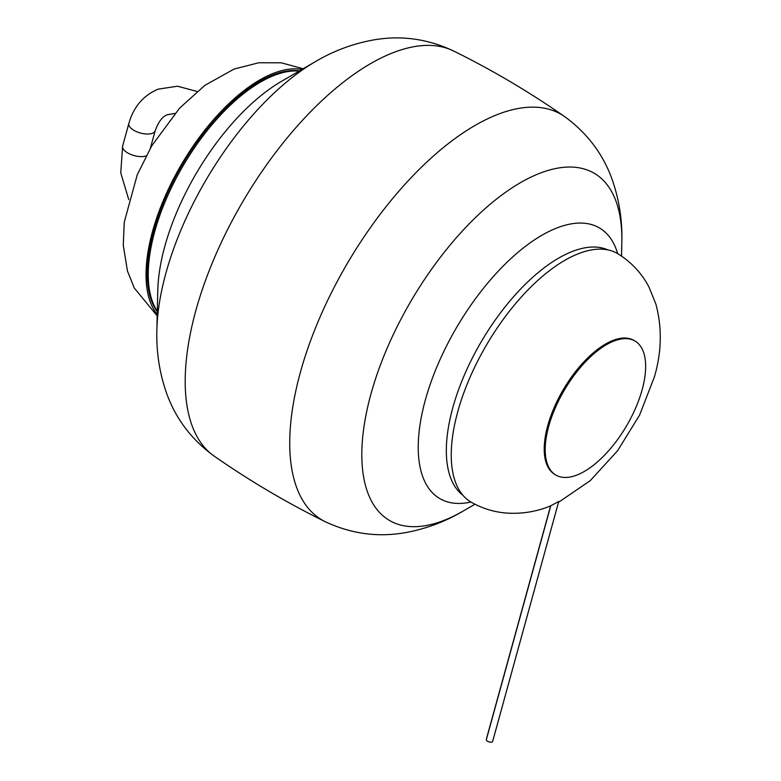 <?xml version="1.0" encoding="UTF-8"?>
<svg xmlns="http://www.w3.org/2000/svg" width="781" height="781" viewBox="0 0 781 781"><rect width="100%" height="100%" fill="white"/><g stroke="black" fill="none" stroke-linecap="round" stroke-linejoin="round"><path stroke-width="1.17" d="M301.925 69.46A144.26 66.502 120.6 0 0 273.33 73.355A144.26 66.502 120.6 0 0 169.516 186.815A144.26 66.502 120.6 0 0 157.235 314.421M157.293 311.678A142.425 65.653 -59.4 0 1 148.419 256.412A142.425 65.653 -59.4 0 1 207.951 127.654A142.425 65.653 -59.4 0 1 299.553 70.846M550.722 505.824C536.576 511.721 521.679 514.132 506.029 513.029C493.758 511.985 482.199 508.411 471.353 502.29A144.26 66.502 -59.4 0 1 457.773 411.665A144.26 66.502 -59.4 0 1 531.363 286.51A144.26 66.502 -59.4 0 1 618.083 253.874C631.468 262.24 641.767 273.301 648.982 287.057L655.903 304.16C662.19 327.835 661.692 352.075 654.41 376.862L639.6 415.082L617.605 450.715L590.241 480.637L558.503 502.329M555.359 474.731A77.817 35.867 -59.4 0 1 554.852 474.448A77.817 35.867 -59.4 0 1 547.745 425.684A77.817 35.867 -59.4 0 1 557.878 399.618A77.817 35.867 -59.4 0 1 634.006 340.448L635.002 341.043A77.817 35.867 -59.4 0 1 631.985 415.873A77.817 35.867 -59.4 0 1 555.857 475.043A77.817 35.867 -59.4 0 1 558.874 400.214A77.817 35.867 -59.4 0 1 635.002 341.043M558.727 501.48L550.615 505.854L486.338 739.685A3.27 1.474 15.4 0 0 489.248 741.95A3.27 1.474 15.4 0 0 492.665 741.364A3.27 1.474 15.4 0 0 492.674 741.306L558.747 501.451L492.665 741.364M197.066 91.465L177.472 86.203L158.045 89.18C143.304 95.467 133.571 106.89 128.855 123.466A13.658 6.15 15.4 0 0 136.919 131.833A13.658 6.15 15.4 0 0 152.461 133.258A13.658 6.15 15.4 0 0 155.194 130.72L150.391 148.146M128.855 123.466L122.627 146.047A13.658 6.15 15.4 0 0 130.612 154.374A13.658 6.15 15.4 0 0 146.125 155.888M299.103 71.1A142.698 65.78 120.6 0 0 208 129.558A142.698 65.78 120.6 0 0 149.435 257.232A142.698 65.78 120.6 0 0 157.313 311.16M156.883 329.758A201.537 92.91 120.6 0 1 158.523 309.032A201.537 92.91 120.6 0 1 315.192 61.758L281.199 81.517A157.118 72.428 120.6 0 0 159.06 274.297A157.118 72.428 120.6 0 0 157.782 290.444L156.883 329.758C156.22 350.835 159.207 371.297 165.865 391.135C174.866 417.581 190.964 439.234 214.179 456.114C249.549 480.745 286.549 502.603 325.199 521.688C351.216 533.882 377.984 537.533 405.524 532.613C426.075 528.864 445.404 521.62 463.514 510.872A201.537 92.91 120.6 0 1 363.507 430.116A201.537 92.91 120.6 0 1 503.96 193.434A201.537 92.91 120.6 0 1 621.822 242.871C622.486 221.824 619.499 201.4 612.87 181.592C603.879 155.107 587.761 133.414 564.517 116.515A235.423 108.53 120.6 0 0 406.471 182.656A235.423 108.53 120.6 0 0 291.704 414.447A235.423 108.53 120.6 0 0 325.199 521.688M315.192 61.758C333.331 50.99 352.69 43.736 373.279 39.997C400.78 35.106 427.519 38.757 453.507 50.941A235.423 108.53 120.6 0 0 296.829 126.581A235.423 108.53 120.6 0 0 187.167 352.7A235.423 108.53 120.6 0 0 214.179 456.114M617.673 253.63A157.118 72.428 120.6 0 0 514.806 255.065A157.118 72.428 120.6 0 0 419.543 428.154A157.118 72.428 120.6 0 0 470.933 502.046M607.872 249.891A142.698 65.78 120.6 0 0 513.185 297.17A142.698 65.78 120.6 0 0 447.523 433.309A142.698 65.78 120.6 0 0 462.928 495.271M550.79 505.688L486.338 739.685M155.194 130.72C158.758 121.114 163.014 115.744 167.983 114.631L174.895 113.43M157.206 315.875L134.303 288.062L127.449 270.978L123.261 245.254L124.247 222.243L137.261 174.739L151.729 145.862L179.65 108.09L204.886 85.354L234.066 69.07L258.862 62.744L281.287 62.822L303.184 68.728M128.748 199.624L120.762 172.855L122.627 146.047M474.946 504.233L463.514 510.872M453.507 50.941C492.157 70.026 529.157 91.885 564.517 116.515M554.852 474.448L555.857 475.043M621.52 256.09L621.822 242.871M550.615 505.863L486.583 738.328"/></g></svg>
